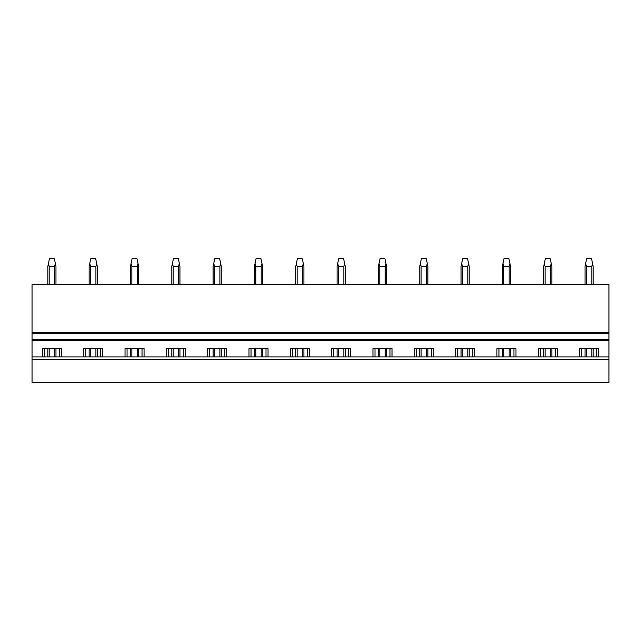 <?xml version="1.0" encoding="UTF-8"?>
<svg xmlns="http://www.w3.org/2000/svg" width="641" height="641" viewBox="0 0 641 641"><rect width="100%" height="100%" fill="white"/><g stroke="black" fill="none" stroke-linecap="round" stroke-linejoin="round"><path stroke-width="0.96" d="M32.05 359.545L32.05 382.324L608.95 382.324L608.95 356.941L32.05 356.941L32.05 359.545L608.95 359.545M83.707 356.941L83.707 348.568L102.736 348.568L102.736 356.941M125.027 356.941L125.027 348.568L144.065 348.568L144.065 356.941M166.348 356.941L166.348 348.568L185.385 348.568L185.385 356.941M207.676 356.941L207.676 348.568L226.706 348.568L226.706 356.941M248.996 356.941L248.996 348.568L268.034 348.568L268.034 356.941M290.325 356.941L290.325 348.568L309.355 348.568L309.355 356.941M331.645 356.941L331.645 348.568L350.675 348.568L350.675 356.941M372.966 356.941L372.966 348.568L392.004 348.568L392.004 356.941M414.294 356.941L414.294 348.568L433.324 348.568L433.324 356.941M455.615 356.941L455.615 348.568L474.652 348.568L474.652 356.941M496.935 356.941L496.935 348.568L515.973 348.568L515.973 356.941M538.264 356.941L538.264 348.568L557.293 348.568L557.293 356.941M579.584 356.941L579.584 348.568L598.622 348.568L598.622 356.941M32.05 333.352L608.95 333.352L608.95 332.543L32.05 332.543L32.05 339.45L608.95 339.45L608.95 356.941M32.05 339.45L32.05 356.941M42.378 356.941L42.378 348.568L61.416 348.568L61.416 356.941M608.95 333.352L608.95 339.45M608.95 332.543L608.95 284.708L32.05 284.708L32.05 332.543M44.413 356.941L44.413 348.568M59.381 356.941L59.381 348.568M85.742 356.941L85.742 348.568M100.709 356.941L100.709 348.568M127.062 356.941L127.062 348.568M142.03 356.941L142.03 348.568M168.383 356.941L168.383 348.568M183.35 356.941L183.35 348.568M209.711 356.941L209.711 348.568M224.679 356.941L224.679 348.568M251.032 356.941L251.032 348.568M265.999 356.941L265.999 348.568M292.352 356.941L292.352 348.568M307.319 356.941L307.319 348.568M333.681 356.941L333.681 348.568M348.648 356.941L348.648 348.568M375.001 356.941L375.001 348.568M389.968 356.941L389.968 348.568M416.321 356.941L416.321 348.568M431.289 356.941L431.289 348.568M457.65 356.941L457.65 348.568M472.617 356.941L472.617 348.568M498.97 356.941L498.97 348.568M513.938 356.941L513.938 348.568M540.291 356.941L540.291 348.568M555.258 356.941L555.258 348.568M581.619 356.941L581.619 348.568M596.587 356.941L596.587 348.568M49.197 356.941L49.197 348.568M49.197 284.708L49.197 266.376L48.444 263.443L47.835 266.376L47.835 284.708M54.597 356.941L54.597 348.568M54.597 284.708L54.597 266.376L49.197 266.376M47.835 356.941L47.835 348.568M54.597 266.376L55.35 263.443L54.349 258.676L49.453 258.676L48.444 263.443M55.967 356.941L55.967 348.568M55.967 284.708L55.967 266.376L55.35 263.443M90.525 356.941L90.525 348.568M90.525 284.708L90.525 266.376L89.772 263.443L89.155 266.376L89.155 284.708M95.918 356.941L95.918 348.568M95.918 284.708L95.918 266.376L90.525 266.376M89.155 356.941L89.155 348.568M95.918 266.376L96.671 263.443L95.669 258.676L90.774 258.676L89.772 263.443M97.288 356.941L97.288 348.568M97.288 284.708L97.288 266.376L96.671 263.443M131.846 356.941L131.846 348.568M131.846 284.708L131.846 266.376L131.093 263.443L130.476 266.376L130.476 284.708M137.246 356.941L137.246 348.568M137.246 284.708L137.246 266.376L131.846 266.376M130.476 356.941L130.476 348.568M137.246 266.376L137.999 263.443L136.99 258.676L132.094 258.676L131.093 263.443M138.608 356.941L138.608 348.568M138.608 284.708L138.608 266.376L137.999 263.443M173.174 356.941L173.174 348.568M173.174 284.708L173.174 266.376L172.421 263.443L171.804 266.376L171.804 284.708M178.567 356.941L178.567 348.568M178.567 284.708L178.567 266.376L173.174 266.376M171.804 356.941L171.804 348.568M178.567 266.376L179.32 263.443L178.318 258.676L173.423 258.676L172.421 263.443M179.937 356.941L179.937 348.568M179.937 284.708L179.937 266.376L179.32 263.443M214.495 356.941L214.495 348.568M214.495 284.708L214.495 266.376L213.741 263.443L213.124 266.376L213.124 284.708M219.887 356.941L219.887 348.568M219.887 284.708L219.887 266.376L214.495 266.376M213.124 356.941L213.124 348.568M219.887 266.376L220.64 263.443L219.639 258.676L214.743 258.676L213.741 263.443M221.257 356.941L221.257 348.568M221.257 284.708L221.257 266.376L220.64 263.443M255.815 356.941L255.815 348.568M255.815 284.708L255.815 266.376L255.062 263.443L254.445 266.376L254.445 284.708M261.216 356.941L261.216 348.568M261.216 284.708L261.216 266.376L255.815 266.376M254.445 356.941L254.445 348.568M261.216 266.376L261.969 263.443L260.967 258.676L256.063 258.676L255.062 263.443M262.586 356.941L262.586 348.568M262.586 284.708L262.586 266.376L261.969 263.443M297.144 356.941L297.144 348.568M297.144 284.708L297.144 266.376L296.39 263.443L295.773 266.376L295.773 284.708M302.536 356.941L302.536 348.568M302.536 284.708L302.536 266.376L297.144 266.376M295.773 356.941L295.773 348.568M302.536 266.376L303.289 263.443L302.288 258.676L297.392 258.676L296.39 263.443M303.906 356.941L303.906 348.568M303.906 284.708L303.906 266.376L303.289 263.443M338.464 356.941L338.464 348.568M338.464 284.708L338.464 266.376L337.711 263.443L337.094 266.376L337.094 284.708M343.856 356.941L343.856 348.568M343.856 284.708L343.856 266.376L338.464 266.376M337.094 356.941L337.094 348.568M343.856 266.376L344.61 263.443L343.608 258.676L338.712 258.676L337.711 263.443M345.227 356.941L345.227 348.568M345.227 284.708L345.227 266.376L344.61 263.443M379.784 356.941L379.784 348.568M379.784 284.708L379.784 266.376L379.031 263.443L378.414 266.376L378.414 284.708M385.185 356.941L385.185 348.568M385.185 284.708L385.185 266.376L379.784 266.376M378.414 356.941L378.414 348.568M385.185 266.376L385.938 263.443L384.937 258.676L380.033 258.676L379.031 263.443M386.555 356.941L386.555 348.568M386.555 284.708L386.555 266.376L385.938 263.443M421.113 356.941L421.113 348.568M421.113 284.708L421.113 266.376L420.36 263.443L419.743 266.376L419.743 284.708M426.505 356.941L426.505 348.568M426.505 284.708L426.505 266.376L421.113 266.376M419.743 356.941L419.743 348.568M426.505 266.376L427.259 263.443L426.257 258.676L421.361 258.676L420.36 263.443M427.876 356.941L427.876 348.568M427.876 284.708L427.876 266.376L427.259 263.443M462.433 356.941L462.433 348.568M462.433 284.708L462.433 266.376L461.68 263.443L461.063 266.376L461.063 284.708M467.826 356.941L467.826 348.568M467.826 284.708L467.826 266.376L462.433 266.376M461.063 356.941L461.063 348.568M467.826 266.376L468.579 263.443L467.577 258.676L462.682 258.676L461.68 263.443M469.196 356.941L469.196 348.568M469.196 284.708L469.196 266.376L468.579 263.443M503.754 356.941L503.754 348.568M503.754 284.708L503.754 266.376L503.001 263.443L502.392 266.376L502.392 284.708M509.154 356.941L509.154 348.568M509.154 284.708L509.154 266.376L503.754 266.376M502.392 356.941L502.392 348.568M509.154 266.376L509.907 263.443L508.906 258.676L504.01 258.676L503.001 263.443M510.524 356.941L510.524 348.568M510.524 284.708L510.524 266.376L509.907 263.443M545.082 356.941L545.082 348.568M545.082 284.708L545.082 266.376L544.329 263.443L543.712 266.376L543.712 284.708M550.475 356.941L550.475 348.568M550.475 284.708L550.475 266.376L545.082 266.376M543.712 356.941L543.712 348.568M550.475 266.376L551.228 263.443L550.226 258.676L545.331 258.676L544.329 263.443M551.845 356.941L551.845 348.568M551.845 284.708L551.845 266.376L551.228 263.443M586.403 356.941L586.403 348.568M586.403 284.708L586.403 266.376L585.65 263.443L585.033 266.376L585.033 284.708M591.803 356.941L591.803 348.568M591.803 284.708L591.803 266.376L586.403 266.376M585.033 356.941L585.033 348.568M591.803 266.376L592.556 263.443L591.547 258.676L586.651 258.676L585.65 263.443M593.165 356.941L593.165 348.568M593.165 284.708L593.165 266.376L592.556 263.443M32.05 340.267L608.95 340.267"/></g></svg>
